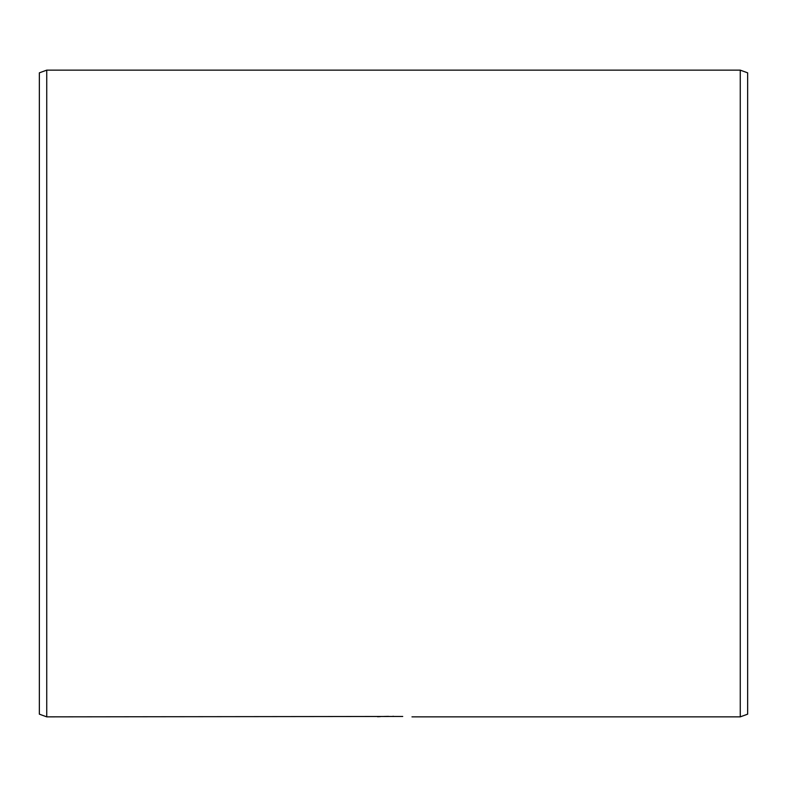 <?xml version="1.0" encoding="UTF-8"?>
<svg xmlns="http://www.w3.org/2000/svg" width="787" height="787" viewBox="0 0 787 787"><rect width="100%" height="100%" fill="white"/><g stroke="black" fill="none" stroke-linecap="round" stroke-linejoin="round"><path stroke-width="1.18" d="M740.262 70.141L740.262 716.859L747.65 714.163L747.65 72.837L740.262 70.141L46.738 70.141L46.738 716.859L402.728 716.455M393.5 716.327L392.811 716.327M388.532 716.367L384.213 716.455M380.475 716.593L377.524 716.721M740.262 716.859L411.975 716.859M46.738 70.141L39.35 72.837L39.35 714.163L46.738 716.859"/></g></svg>
